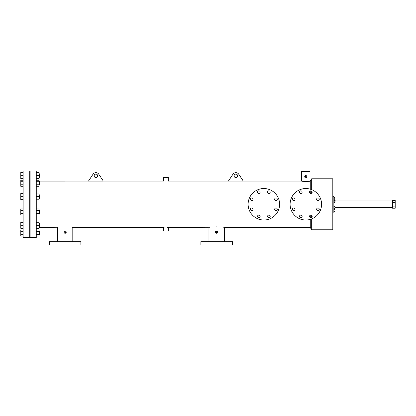 <?xml version="1.0" encoding="UTF-8"?>
<svg xmlns="http://www.w3.org/2000/svg" width="416" height="416" viewBox="0 0 416 416"><rect width="100%" height="100%" fill="white"/><g stroke="black" fill="none" stroke-linecap="round" stroke-linejoin="round"><path stroke-width="0.62" d="M274.669 209.295A1.31 1.31 0 0 0 275.98 210.605A1.31 1.31 0 0 0 277.29 209.295A1.31 1.31 0 0 0 275.98 207.979A1.31 1.31 0 0 0 274.669 209.295M274.669 199.254A1.31 1.31 0 0 0 275.98 200.564A1.31 1.31 0 0 0 277.29 199.254A1.31 1.31 0 0 0 275.98 197.938A1.31 1.31 0 0 0 274.669 199.254M257.525 192.15A1.31 1.31 0 0 0 258.835 193.466A1.31 1.31 0 0 0 260.151 192.15A1.31 1.31 0 0 0 258.835 190.84A1.31 1.31 0 0 0 257.525 192.15M250.427 209.295A1.31 1.31 0 0 0 251.737 210.605A1.31 1.31 0 0 0 253.048 209.295A1.31 1.31 0 0 0 251.737 207.979A1.31 1.31 0 0 0 250.427 209.295M257.525 216.393A1.31 1.31 0 0 0 258.835 217.703A1.31 1.31 0 0 0 260.151 216.393A1.31 1.31 0 0 0 258.835 215.082A1.31 1.31 0 0 0 257.525 216.393M250.427 199.254A1.31 1.31 0 0 0 251.737 200.564A1.31 1.31 0 0 0 253.048 199.254A1.31 1.31 0 0 0 251.737 197.938A1.31 1.31 0 0 0 250.427 199.254M267.566 192.15A1.31 1.31 0 0 0 268.876 193.466A1.31 1.31 0 0 0 270.192 192.15A1.31 1.31 0 0 0 268.876 190.84A1.31 1.31 0 0 0 267.566 192.15M267.566 216.393A1.31 1.31 0 0 0 268.876 217.703A1.31 1.31 0 0 0 270.192 216.393A1.31 1.31 0 0 0 268.876 215.082A1.31 1.31 0 0 0 267.566 216.393M279.599 204.272A15.74 15.74 0 0 0 263.858 188.531A15.74 15.74 0 0 0 248.113 204.272A15.74 15.74 0 0 0 263.858 220.017A15.74 15.74 0 0 0 279.599 204.272M316.649 209.295A1.31 1.31 0 0 0 317.959 210.605A1.31 1.31 0 0 0 319.27 209.295A1.31 1.31 0 0 0 317.959 207.979A1.31 1.31 0 0 0 316.649 209.295M316.649 199.254A1.31 1.31 0 0 0 317.959 200.564A1.31 1.31 0 0 0 319.27 199.254A1.31 1.31 0 0 0 317.959 197.938A1.31 1.31 0 0 0 316.649 199.254M299.504 192.15A1.31 1.31 0 0 0 300.82 193.466A1.31 1.31 0 0 0 302.13 192.15A1.31 1.31 0 0 0 300.82 190.84A1.31 1.31 0 0 0 299.504 192.15M292.406 209.295A1.31 1.31 0 0 0 293.717 210.605A1.31 1.31 0 0 0 295.027 209.295A1.31 1.31 0 0 0 293.717 207.979A1.31 1.31 0 0 0 292.406 209.295M299.504 216.393A1.31 1.31 0 0 0 300.82 217.703A1.31 1.31 0 0 0 302.13 216.393A1.31 1.31 0 0 0 300.82 215.082A1.31 1.31 0 0 0 299.504 216.393M292.406 199.254A1.31 1.31 0 0 0 293.717 200.564A1.31 1.31 0 0 0 295.027 199.254A1.31 1.31 0 0 0 293.717 197.938A1.31 1.31 0 0 0 292.406 199.254M309.546 192.15A1.31 1.31 0 0 0 310.856 193.466A1.31 1.31 0 0 0 312.172 192.15A1.31 1.31 0 0 0 310.856 190.84A1.31 1.31 0 0 0 309.546 192.15M309.546 216.393A1.31 1.31 0 0 0 310.856 217.703A1.31 1.31 0 0 0 312.172 216.393A1.31 1.31 0 0 0 310.856 215.082A1.31 1.31 0 0 0 309.546 216.393M321.578 204.272A15.74 15.74 0 0 0 305.838 188.531A15.74 15.74 0 0 0 290.098 204.272A15.74 15.74 0 0 0 305.838 220.017A15.74 15.74 0 0 0 321.578 204.272M29.266 204.282L29.266 171.044L23.145 171.044L23.145 237.515L29.266 237.515L29.266 171.044L30.139 171.044L30.139 204.282L30.139 171.044L36.26 171.044L36.26 237.515L30.139 237.515L30.139 204.282L30.139 237.515L29.266 237.515L29.266 204.282M216.632 244.956L232.372 244.956L232.372 241.665L200.886 241.665L200.886 244.956L216.632 244.956M65.114 244.956L80.855 244.956L80.855 241.665L49.374 241.665L49.374 244.956L65.114 244.956M234.104 175.848A1.747 1.747 0 0 0 235.851 177.601A1.747 1.747 0 0 0 237.604 175.848A1.747 1.747 0 0 0 235.851 174.101A1.747 1.747 0 0 0 234.104 175.848M94.156 175.848A1.747 1.747 0 0 0 95.904 177.601A1.747 1.747 0 0 0 97.656 175.848A1.747 1.747 0 0 0 95.904 174.101A1.747 1.747 0 0 0 94.156 175.848M306.244 176.888L305.401 176.722A0.437 0.437 0 0 0 305.838 177.159A0.437 0.437 0 0 0 306.275 176.722L306.004 176.316M216.195 232.138L216.632 232.575L217.069 232.138L216.632 232.575L216.195 232.138A0.437 0.437 0 0 0 216.632 232.575A0.437 0.437 0 0 0 217.069 232.138L216.632 232.575L216.195 232.138L216.632 231.696L216.195 232.138A0.437 0.437 0 0 1 216.632 231.696A0.437 0.437 0 0 1 217.069 232.138L216.632 232.575M64.678 232.149L65.114 232.591L65.551 232.149L65.114 232.591L64.678 232.149A0.437 0.437 0 0 0 65.114 232.591A0.437 0.437 0 0 0 65.551 232.149L65.114 232.591L64.678 232.149L65.114 231.712L64.678 232.149L65.114 231.712L64.678 232.149L65.114 232.591L65.551 232.149A0.437 0.437 0 0 0 65.114 231.712A0.437 0.437 0 0 0 64.678 232.149M168.319 230.953L163.441 230.953L168.319 230.953L168.319 227.458L209.529 227.276M305.474 176.478L305.401 176.722A0.437 0.437 0 0 1 305.838 176.285A0.437 0.437 0 0 1 306.275 176.722M306.94 176.498L306.966 176.722A1.128 1.128 0 0 0 305.838 175.594A1.128 1.128 0 0 0 304.71 176.722L304.736 176.498M304.762 176.394L305.126 175.848M305.51 175.646L305.838 175.594M217.75 232.024L217.755 232.138A1.128 1.128 0 0 0 216.632 231.01A1.128 1.128 0 0 0 215.504 232.138L216.632 231.01M217.162 231.145L217.625 231.603M66.238 232.04L66.243 232.149A1.128 1.128 0 0 0 65.114 231.026A1.128 1.128 0 0 0 63.991 232.149L64.038 231.826M65.738 231.213L66.108 231.618M64.584 231.156L65.114 231.026M302.338 171.475L310.024 171.475L302.338 171.475M165.88 227.334C169.026 227.474 169.026 227.474 165.88 227.334C162.734 227.469 162.734 227.469 165.88 227.334M167.908 227.422L167.627 227.396M167.908 181.142L168.178 181.116M165.88 181.23C169.026 181.09 169.026 181.09 165.88 181.23C162.734 181.09 162.734 181.09 165.88 181.23M103.34 181.1L163.441 181.1L163.441 177.601L168.319 177.601L168.319 181.1L243.292 181.1L238.675 174.101A3.5 3.5 0 0 0 233.033 174.101L228.415 181.1M72.493 227.36L72.8 227.458L72.8 241.665M65.114 226.148C75.026 227.578 75.026 227.578 65.114 226.148C55.198 227.578 55.198 227.578 65.114 226.148M64.012 232.372L63.991 232.149A1.128 1.128 0 0 0 65.114 233.277A1.128 1.128 0 0 0 66.243 232.149L66.222 232.372M223.626 227.245L224.318 227.464L224.318 241.665M216.632 226.153C226.543 227.583 226.543 227.583 216.632 226.153C206.716 227.583 206.716 227.583 216.632 226.153M215.504 232.138A1.128 1.128 0 0 0 216.632 233.262A1.128 1.128 0 0 0 217.755 232.138L217.734 232.357M217.708 232.466L217.428 232.934M216.96 233.215L216.304 233.215M306.831 177.252L306.062 177.824M305.947 177.84L305.308 177.715M304.798 177.154L304.72 176.831M243.287 181.1L301.652 181.095C301.392 181.511 310.284 181.511 310.024 181.095L310.024 171.475M301.652 181.095L301.647 171.475M224.318 227.464L310.258 227.464L310.258 219.383M310.258 217.563L310.258 215.228M310.258 227.464L311.688 229.788L311.688 218.889M311.688 217.407L311.688 215.379M311.688 229.788L332.81 229.788L332.81 178.776L311.688 178.776L311.688 189.66M311.688 193.17L311.688 191.136M88.462 181.106L103.345 181.106L98.727 174.106A3.5 3.5 0 0 0 93.085 174.106L88.462 181.106M310.258 189.166L310.258 181.095L309.332 181.21M310.258 193.32L310.258 190.986M164.133 227.396L163.738 227.432M163.717 227.432L72.8 227.458M39.062 227.458L58.022 227.266M65.114 233.277L64.787 233.23M304.71 176.722A1.128 1.128 0 0 0 305.838 177.845A1.128 1.128 0 0 0 306.966 176.722M216.632 231.696L217.069 232.138L216.632 231.696M65.114 231.712L65.551 232.149L65.114 231.712M392.574 206.086L392.574 200.346L395.2 200.346L395.2 206.086L392.574 206.086L392.574 208.218L395.2 208.218L395.2 206.086M392.574 202.472L395.2 202.472M335 197.501L335 198.812M335.161 200.564L335 201.874M335 206.684L335 207.995M335 209.747L335 211.058M332.81 212.155L333.845 212.155L333.845 196.409L332.81 196.409M333.845 197.023L335 197.023L335 199.295L333.845 199.295M335 198.728L333.845 198.728M335 197.59L333.845 197.59M333.845 209.269L335 209.269L335 211.536L333.845 211.536M335 209.836L333.845 209.836M335 210.969L333.845 210.969M333.845 206.206L335 206.206L335 208.478L333.845 208.478M335 206.773L333.845 206.773M335 207.912L333.845 207.912M333.845 200.08L335 200.08L335 202.353L333.845 202.353M335 200.652L333.845 200.652M335 201.786L333.845 201.786M39.588 173.81L39.062 173.81L39.588 173.81L39.588 177.304L39.062 177.304L39.588 177.304M23.145 178.589L20.8 178.589L20.8 178.183L23.145 178.183M20.8 178.183L20.8 175.557L23.145 175.557M20.8 175.557L20.8 172.931L23.145 172.931M36.26 172.526L39.062 172.526L39.062 172.931L36.26 172.931M39.062 172.931L39.062 175.557L36.26 175.557M39.062 175.557L39.062 178.183L36.26 178.183M20.8 172.931L20.8 172.526L23.145 172.526M39.062 178.183L39.062 178.589L36.26 178.589M23.145 199.612L20.8 199.612L20.8 199.207L23.145 199.207M20.8 199.207L20.8 193.554L23.145 193.554M23.145 228.337L20.8 228.337L20.8 222.279L23.145 222.279M36.26 222.685L39.062 222.685L39.062 228.337L36.26 228.337M39.062 231.254L39.588 231.254L39.588 234.754L39.062 234.754M23.145 236.033L20.8 236.033L20.8 229.975L23.145 229.975M20.8 231.488L23.145 231.488M20.8 234.52L23.145 234.52M36.26 229.975L39.062 229.975L39.062 236.033L36.26 236.033M39.062 234.52L36.26 234.52M39.062 231.488L36.26 231.488M39.062 223.558L39.588 223.558L39.588 227.058L39.062 227.058M20.8 222.685L23.145 222.685M20.8 227.932L23.145 227.932M20.8 225.306L23.145 225.306M39.062 227.932L36.26 227.932M39.062 225.306L36.26 225.306M39.062 210.226L39.588 210.226L39.588 213.725L39.062 213.725M23.145 215.004L20.8 215.004L20.8 208.946L23.145 208.946M20.8 213.491L23.145 213.491M20.8 210.46L23.145 210.46M36.26 208.946L39.062 208.946L39.062 213.491L36.26 213.491M39.062 210.46L36.26 210.46M39.062 213.491L39.062 215.004L36.26 215.004M39.062 194.834L39.588 194.834L39.588 198.333L39.062 198.333M20.8 196.586L23.145 196.586M20.8 193.96L23.145 193.96M36.26 193.96L39.062 193.96L39.062 196.586L36.26 196.586M39.062 196.586L39.062 199.207L36.26 199.207M39.062 181.506L39.588 181.506L39.588 185L39.062 185M23.145 184.766L20.8 184.766L20.8 186.285L23.145 186.285M20.8 184.766L20.8 181.74L23.145 181.74M20.8 181.74L20.8 180.222L23.145 180.222M36.26 180.222L39.062 180.222L39.062 181.74L36.26 181.74M39.062 181.74L39.062 184.766L36.26 184.766M39.062 184.766L39.062 186.285L36.26 186.285M39.062 181.106L88.468 181.1M310.258 181.095L311.688 178.776M208.946 227.464L208.946 241.665M57.429 227.458L57.429 241.665M163.441 230.953L163.441 227.458M392.574 200.954L335.161 200.954M392.574 207.605L335.161 207.605"/></g></svg>
